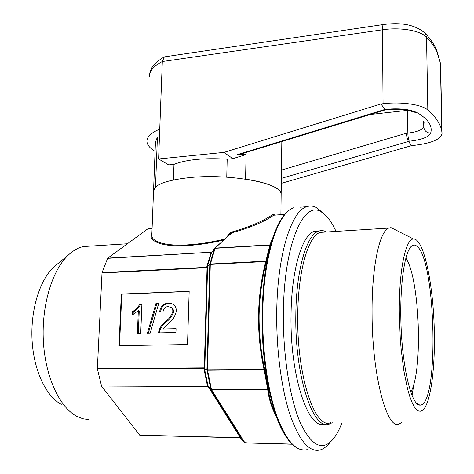 <?xml version="1.0" encoding="UTF-8"?>
<svg xmlns="http://www.w3.org/2000/svg" width="474" height="474" viewBox="0 0 474 474"><rect width="100%" height="100%" fill="white"/><g stroke="black" fill="none" stroke-linecap="round" stroke-linejoin="round"><path stroke-width="0.71" d="M417.15 246.456C436.116 261.174 439.303 406.254 419.857 405.116L419.52 405.086C411.912 404.606 403.398 372.315 401.294 331.373C399.12 290.461 403.972 252.909 411.207 246.462C413.15 244.62 415.129 244.62 417.15 246.456M405.839 258.093C419.686 277.746 423.282 370.982 410.757 392.176M434.332 333.05C435.079 369.246 430.588 403.214 422.95 410.01L420.823 411.219L418.613 411.047L416.35 409.453L414.069 406.414L411.817 401.94L409.631 396.074L407.551 388.893L403.901 371.024L401.182 349.581L400.246 338.027L399.327 314.404C398.711 270.684 405.667 238.161 413.63 239.056C424.058 238.475 433.704 286.213 434.332 333.05M413.944 383.662L412.06 395.654M401.632 422.47L399.41 423.857C387.246 431.387 372.049 375.817 372.066 313.403C371.675 266.963 379.514 231.188 388.739 228.077L391.009 227.615L395.754 230.014M330.639 422.684C315.032 429.888 296.718 375.983 297.743 315.494C297.998 270.476 308.491 235.59 320.264 232.379L324.903 232.088M332.221 422.707L329.294 424.076C313.409 431.387 294.745 376.729 295.817 315.358C296.084 269.7 306.791 234.357 318.771 231.099C321.218 230.257 323.659 230.483 326.088 231.768L326.485 231.987M318.955 231.034L314.351 231.377C302.211 234.648 291.338 269.925 291.03 315.488C289.904 376.368 308.544 430.807 324.607 424.064M336.007 231.389C331.456 221.358 326.438 214.817 320.957 211.76C303.621 200.212 283.896 244.063 283.363 312.769C282.848 354.706 289.721 398.166 300.149 422.423C311.495 446.2 322.557 451.692 333.341 438.894C336.51 434.925 339.366 429.586 341.902 422.873M329.43 443.113C326.456 446.792 323.298 449.091 319.962 450.01C309.244 452.522 299.248 440.743 289.975 414.673C281.402 388.686 276.241 349.682 276.727 312.289C277.302 254.538 291.421 210.841 306.696 206.717C310.02 205.574 313.32 205.882 316.591 207.636L323.286 213.247M91.085 246.065L83.424 246.551C78.21 247.706 73.18 250.539 68.345 255.059C52.259 270.002 41.386 305.333 43.365 341.221C45.297 377.114 59.765 407.764 77.149 416.528L82.885 418.761L88.656 419.603M57.745 263.751L53.817 266.981C39.751 280.033 30.401 309.978 32.066 340.225C33.701 370.478 46.102 396.525 61.306 404.328M281.823 141.501L281.153 193.795C282.071 183.355 230.548 173.437 190.115 177.543C165.876 180.191 153.683 184.795 153.523 191.342L151.864 234.097C149.897 241.776 166.362 246.456 188 244.845C199.667 244.104 211.943 242.161 224.836 239.014M223.704 240.051C211.096 242.996 199.121 244.827 187.775 245.544C163.234 247.428 146.519 241.284 151.923 232.61M225.701 238.226L230.631 232.343C249.466 227.046 263.568 221.05 272.935 214.337L275.198 215.078M271.732 240.934L266.453 261.18L265.784 261.547L210.29 264.421L207.458 369.815L264.042 369.513C256.167 332.997 256.73 297.014 265.73 261.553L265.772 261.15L266.453 261.18C261.992 278.807 259.545 296.76 259.1 315.056C258.911 333.37 260.801 351.589 264.77 369.714L207.488 370.247L204.632 369.394L203.992 368.968L204.158 368.304L97.401 368.944L101.537 386.02L207.808 386.221L207.381 385.617L207.855 385.522L211.327 389.207L267.609 389.385L268.468 390.055C269.463 398.338 271.839 406.419 275.607 414.288M322.166 232.26L321.692 232.005M273.842 215.172L272.935 214.337L273.771 215.172L284.756 214.39L273.688 215.214C264.291 221.785 250.219 227.68 231.46 232.906L215.119 248.103L269.872 244.886L273 237.278M152.083 228.427L147.995 228.711L107.776 258.117L211.682 252.186L107.616 258.33L102.082 272.609L206.937 267.306L206.806 266.755L210.338 264.03L265.772 261.15M276.662 417.262C271.857 408.345 268.877 399.161 267.721 389.705L267.609 389.385M269.759 245.111L270.613 244.4L269.759 245.111L214.989 248.329L211.688 252.435M240.537 437.834L146.875 435.47M119.027 345.664L187.52 344.527L189.167 291.309L121.326 294.04L119.027 345.664M102.017 272.983L97.371 368.535L204.306 367.871L204.158 368.304L204.703 368.713L204.821 367.848L204.306 367.871L207.055 267.692L102.017 272.983L102.082 272.609M101.679 386.31L139.717 435.185L240.288 437.621L240.952 438.106L240.288 437.621L208.104 386.529L101.537 386.02M189.162 291.463L121.788 294.17L119.501 345.659M121.788 294.17L121.326 294.04M176.067 328.689L163.026 329.003L168.507 323.381C172.714 320.294 175.315 316.176 176.316 311.039C176.352 307.91 175.173 305.6 172.779 304.118L168.406 303.188C163.435 303.461 160.52 306.317 159.649 311.744L163.015 312.011C163.37 308.61 165.106 306.796 168.217 306.577L171.499 307.673L172.637 309.386L172.892 311.181C171.576 315.506 169.07 319.008 165.39 321.686C162.523 323.92 160.39 326.776 158.986 330.26L158.535 332.896L175.943 332.511L176.067 328.689M147.414 333.139L150.187 333.08L158.695 303.532L155.916 303.627L147.414 333.139M140.725 333.287L141.904 304.124L139.771 304.195C137.94 307.49 135.463 309.984 132.353 311.679L132.205 315.103L138.331 310.642L137.395 333.358L140.725 333.287M138.331 310.642L139.238 310.867L138.319 333.341M141.892 304.397L140.677 304.438C138.846 307.727 136.382 310.215 133.271 311.904L133.158 314.618M133.271 311.904L132.353 311.679M140.677 304.438L139.771 304.195M158.612 303.81L156.799 303.875L148.374 333.115M156.799 303.875L155.916 303.627M176.061 328.915L163.026 329.003M170.29 306.903L172.82 308.408L173.751 311.418C172.435 315.731 169.941 319.227 166.261 321.899C163.4 324.127 161.267 326.977 159.868 330.455L158.986 330.26M159.868 330.455L159.424 332.872M166.261 321.899L165.39 321.686M173.751 311.418L172.892 311.181M171.754 303.644L168.406 303.188M169.271 303.437C164.371 303.686 161.462 306.482 160.55 311.815M231.075 233.155L230.631 232.343L231.46 232.906L230.951 233.445M264.065 369.957L264.042 369.513L264.77 369.714L268.468 390.055L267.769 389.705L211.451 389.515L244.945 442.852L291.948 444.097M240.259 437.78L244.4 442.603L210.877 389.267L207.968 385.765L207.381 385.617L203.992 368.968L206.937 369.833L209.775 264.504L206.806 266.755L210.936 252.915L211.475 252.778M206.937 267.306L207.565 267.614L207.494 266.838L206.937 267.306M97.401 368.944L97.371 368.535M207.808 386.221L208.673 386.778L207.808 386.221M292.073 444.221L244.821 442.917M267.769 389.705L264.095 369.519M265.784 261.547L269.925 244.88M211.511 252.689L207.381 266.548M214.479 248.506L211.493 252.713L214.503 248.465L209.81 264.225L210.29 264.421L215.119 248.103L214.55 248.406M214.592 248.358L231.436 233.226M204.567 369.08L207.968 385.765M204.703 368.713L204.632 369.394M206.937 369.833L210.794 389.047L211.451 389.515L207.458 369.815L206.937 369.833M207.494 266.838L207.458 266.246M250.627 443.119L244.43 442.639M208.258 386.162L207.932 385.599M280.892 214.669L281.153 193.795C280.928 192.118 279.648 190.447 277.32 188.782C271.46 184.736 260.878 181.524 245.573 179.136L246.065 154.595L237.012 154.708L384.971 109.423L386.446 109.678M281.455 170.065L406.271 133.253C406.799 137.099 407.498 139.783 408.375 141.311L411.539 145.625L281.289 183.373M232.811 158.636L223.947 152.391L158.606 158.956L168.637 164.881L173.976 164.365C186.371 159.507 204.11 157.777 227.182 159.181L232.811 158.636L246.065 154.595M153.57 190.234L155.436 142.17L157.421 137.027L159.448 136.802M155.081 151.372C149.991 148.297 147.272 145.044 146.928 141.613C146.626 137.016 150.898 132.856 159.744 129.135L162.315 61.519L164.359 56.856L383.691 24.494M223.947 152.391L380.954 103.954L384.971 109.423L386.002 109.31C399.837 108.084 410.395 109.287 417.665 112.919C428.46 119.466 432.78 126.214 430.629 133.176C428.591 137.152 421.487 139.836 409.311 141.222L281.349 178.372M380.954 103.954L383.057 103.711C401.294 101.513 421.795 104.487 427.821 110.021C436.151 117.297 440.814 124.449 441.804 131.482L442.023 133.585C440.761 139.439 431.216 143.391 413.399 145.447L411.539 145.625M158.606 158.956L159.744 129.135M157.421 137.027L155.496 187.058L153.523 191.342M385.463 109.808L241.213 153.92L237.012 154.708M173.976 164.365L173.431 179.936M227.182 159.181L226.756 177.169M370.23 114.465L407.812 110.329M300.012 449.299C294.911 447.657 289.969 443.024 285.188 435.399C271.258 413.879 261.091 362.474 262.11 312.793C262.886 280.128 266.915 253.833 274.197 233.889C279.927 218.834 286.539 210.089 294.028 207.653C278.191 211.807 263.479 255.302 262.762 312.704C262.169 349.871 267.425 388.639 276.241 414.477C285.786 440.405 296.108 452.131 307.223 449.648M300.392 207.179L306.696 206.717M187.775 245.544L188 244.845M284.732 214.426L273.782 215.208M211.902 252.138L212.216 251.694M208.673 386.778L240.833 437.869M207.565 267.614L204.821 367.848M440.607 65.193L440.405 63.137L436.862 51.589C434.545 46.808 431.109 42.02 426.535 37.227C420.586 30.555 400.394 27.054 382.441 29.791L162.315 61.519C153.558 66.064 149.31 71.124 149.565 76.699M442.023 133.585L440.63 65.685M427.821 110.021L426.535 37.227L425.451 33.571L423.981 32.036M383.057 103.711L382.441 29.791C382.447 26.751 382.773 24.998 383.425 24.535C402.148 22.047 416.16 25.057 425.451 33.571C430.321 38.838 434.03 44.212 436.56 49.693L440.405 63.137L441.804 131.482M423.673 121.131L423.768 126.896L424.07 122.268M407.545 110.359L407.847 133.093C417.013 132.009 422.322 129.941 423.768 126.896C424.242 130.747 426.529 132.839 430.629 133.176M406.271 133.253L407.847 133.093C407.984 136.998 408.475 139.706 409.311 141.222M386.002 109.31L386.695 109.648C397.816 108.676 406.603 109.405 413.05 111.834L417.665 112.919M416.19 402.959L419.857 405.116M320.957 211.76L316.591 207.636M83.424 246.551L127.393 243.772M53.817 266.981L68.345 255.059M171.547 307.336L170.687 307.093M318.771 231.099L314.351 231.377M388.739 228.077L320.264 232.379M413.63 239.056L391.009 227.615M164.359 56.856C154.755 62.384 149.843 68.457 149.618 75.07"/></g></svg>
